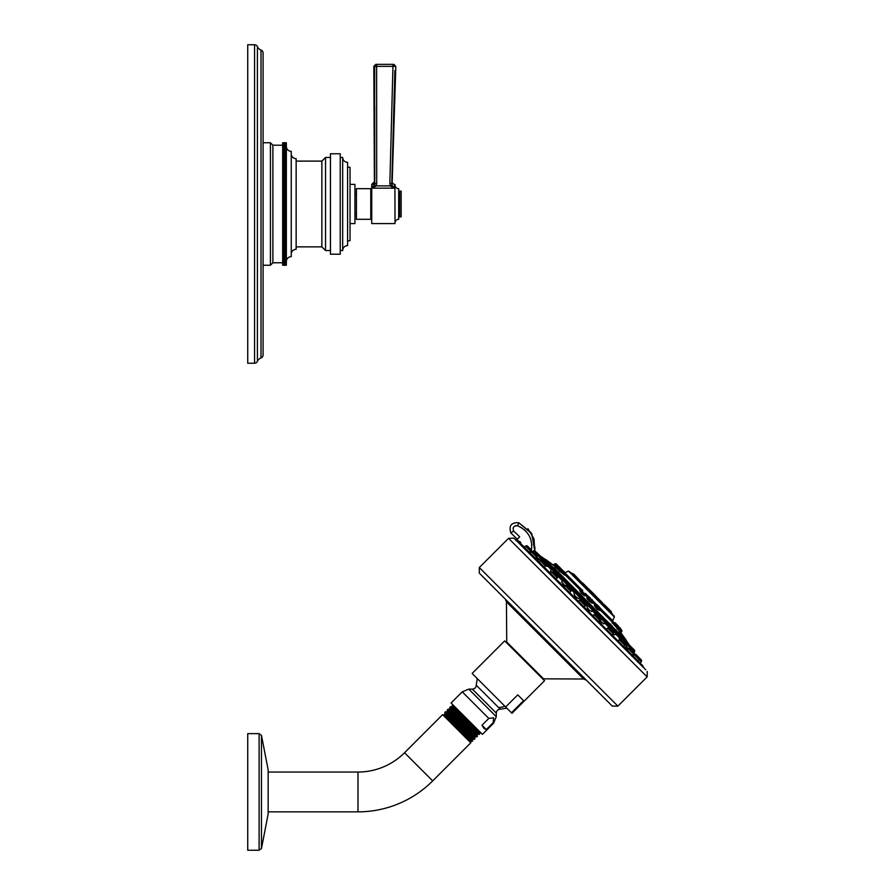 <?xml version="1.0" encoding="UTF-8"?>
<svg xmlns="http://www.w3.org/2000/svg" width="895" height="895" viewBox="0 0 895 895"><rect width="100%" height="100%" fill="white"/><g stroke="black" fill="none" stroke-linecap="round" stroke-linejoin="round"><path stroke-width="1.34" d="M282.663 265.233L286.344 265.233L282.663 265.233L282.663 145.214L272.874 145.191L270.424 142.741L270.424 265.233L263.074 265.233M272.874 145.191L272.874 262.783L270.424 265.233M282.663 262.134L286.344 262.134L286.344 262.772L272.874 262.783M286.344 145.214L282.663 145.214L282.663 142.741L286.344 142.764L286.344 162.722L282.663 162.722M282.663 162.756L286.344 162.722M286.344 162.756L286.344 164.288L282.663 164.288M282.663 164.367L286.344 164.288M286.344 164.367L286.344 165.911L282.663 165.911M282.663 166.022L286.344 165.911M286.344 166.022L286.344 167.578L282.663 167.578M282.663 167.723L286.344 167.578M286.344 167.723L286.344 169.278L282.663 169.278M282.663 169.468L286.344 169.278M286.344 169.468L286.344 171.034L282.663 171.034M282.663 171.247L286.344 171.034M286.344 171.247L286.344 172.824L282.663 172.824M282.663 173.082L286.344 172.824M286.344 173.082L286.344 174.659L282.663 174.659M282.663 174.939L286.344 174.659M286.344 174.939L286.344 176.516L282.663 176.516M282.663 176.841L286.344 176.516M286.344 176.841L286.344 178.418L282.663 178.418M282.663 178.776L286.344 178.418M286.344 178.776L286.344 180.342L282.663 180.342M282.663 180.734L286.344 180.342M286.344 180.734L286.344 182.3L282.663 182.3M282.663 182.725L286.344 182.3M286.344 182.725L286.344 184.292L282.663 184.292M282.663 184.75L286.344 184.292M286.344 184.75L286.344 186.294L282.663 186.294M282.663 186.786L286.344 186.294M286.344 186.786L286.344 188.33L282.663 188.33M282.663 188.845L286.344 188.33M286.344 188.845L286.344 190.378L282.663 190.378M282.663 190.926L286.344 190.378M286.344 190.926L286.344 192.447L282.663 192.447M282.663 193.029L286.344 193.029L286.344 192.447M286.344 193.029L286.344 194.528L282.663 194.528M282.663 195.132L286.344 195.132L286.344 194.528M286.344 195.132L286.344 196.609L282.663 196.609M282.663 197.258L286.344 197.258L286.344 196.609M286.344 197.258L286.344 198.712L282.663 198.712M282.663 199.384L286.344 199.384L286.344 198.712M286.344 199.384L286.344 200.827L282.663 200.827M282.663 201.52L286.344 201.52L286.344 200.827M286.344 201.52L286.344 202.93L282.663 202.93M282.663 203.657L286.344 203.657L286.344 202.93M286.344 203.657L286.344 205.044L282.663 205.044M282.663 205.794L286.344 205.794L286.344 205.044M286.344 205.794L286.344 207.159L282.663 207.159M282.663 207.931L286.344 207.931L286.344 207.159M286.344 207.931L286.344 209.262L282.663 209.262M282.663 210.056L286.344 210.056L286.344 209.262M286.344 210.056L286.344 211.365L282.663 211.365M282.663 212.182L286.344 212.182L286.344 211.365M286.344 212.182L286.344 213.457L282.663 213.457M282.663 214.297L286.344 214.297L286.344 213.457M286.344 214.297L286.344 215.538L282.663 215.538M282.663 216.4L286.344 216.4L286.344 215.538M286.344 216.4L286.344 217.597L282.663 217.597M282.663 218.481L286.344 218.481L286.344 217.597M286.344 218.481L286.344 219.644L282.663 219.644M282.663 220.55L286.344 220.55L286.344 219.644M286.344 220.55L286.344 221.68L282.663 221.68M282.663 222.598L286.344 222.598L286.344 221.68M286.344 222.598L286.344 223.683L282.663 223.683M282.663 224.623L286.344 224.623L286.344 223.683M286.344 224.623L286.344 225.674L282.663 225.674M282.663 226.625L286.344 226.625L286.344 225.674M286.344 226.625L286.344 227.632L282.663 227.632M282.663 228.594L286.344 228.594L286.344 227.632M286.344 228.594L286.344 229.556L282.663 229.556M282.663 230.541L286.344 230.541L286.344 229.556M286.344 230.541L286.344 231.458L282.663 231.458M282.663 232.443L286.344 232.443L286.344 231.458M286.344 232.443L286.344 233.326L282.663 233.326M282.663 234.322L286.344 234.322L286.344 233.326M286.344 234.322L286.344 235.15L282.663 235.15M282.663 236.157L286.344 236.157L286.344 235.15M286.344 236.157L286.344 236.94L282.663 236.94M282.663 237.958L286.344 237.958L286.344 236.94M286.344 237.958L286.344 238.696L282.663 238.696M282.663 239.715L286.344 239.715L286.344 238.696M286.344 239.715L286.344 240.397L282.663 240.397M282.663 241.426L286.344 241.426L286.344 240.397M286.344 241.426L286.344 242.064L282.663 242.064M282.663 243.104L286.344 243.104L286.344 242.064M286.344 243.104L286.344 243.686L282.663 243.686M282.663 244.715L286.344 244.715L286.344 243.686M286.344 244.715L282.663 245.252L286.344 245.219L286.344 262.134M286.344 262.772L286.344 265.233M282.663 265.211L286.344 265.211L282.663 265.188M282.663 265.11L286.344 265.11L282.663 265.065M282.663 264.931L286.344 264.931M282.663 264.864L286.344 264.864M282.663 264.685L286.344 264.685M282.663 264.596L286.344 264.596M282.663 264.361L286.344 264.361M282.663 264.249L286.344 264.249M282.663 263.969L286.344 263.969M282.663 263.824L286.344 263.824M282.663 263.499L286.344 263.499M282.663 263.331L286.344 263.331M282.663 262.951L286.344 262.951M282.663 262.336L286.344 262.336M282.663 261.653L286.344 261.653M282.663 261.429L286.344 261.429M282.663 260.904L286.344 260.904M282.663 260.646L286.344 260.646M282.663 260.076L286.344 260.076M282.663 259.807L286.344 259.807M282.663 259.181L286.344 259.181M282.663 258.89L286.344 258.89M282.663 258.219L286.344 258.219M282.663 257.905L286.344 257.905M282.663 257.189L286.344 257.189M282.663 256.865L286.344 256.865M282.663 256.104L286.344 256.104M282.663 255.746L286.344 255.746M282.663 254.952L286.344 254.952M282.663 254.572L286.344 254.572M282.663 253.732L286.344 253.732M282.663 253.341L286.344 253.341M282.663 252.457L286.344 252.457M282.663 252.043L286.344 252.043M282.663 251.115L286.344 251.115M282.663 250.689L286.344 250.689M282.663 249.727L286.344 249.727M282.663 249.28L286.344 249.28M282.663 248.273L286.344 248.273M282.663 247.814L286.344 247.814M282.663 246.774L286.344 246.774M282.663 246.293L286.344 246.293M282.663 243.608L286.344 243.608M282.663 241.952L286.344 241.952M282.663 240.252L286.344 240.252M282.663 238.517L286.344 238.517M282.663 236.727L286.344 236.727M282.663 234.904L286.344 234.904M282.663 233.036L286.344 233.036M282.663 231.134L286.344 231.134M282.663 229.198L286.344 229.198M282.663 227.24L286.344 227.24M282.663 225.249L286.344 225.249M282.663 223.235L286.344 223.235M282.663 221.188L286.344 221.188M282.663 219.13L286.344 219.13M282.663 217.049L286.344 217.049M282.663 214.957L286.344 214.957M282.663 212.842L286.344 212.842M282.663 210.717L286.344 210.717M282.663 208.591L286.344 208.591M282.663 206.454L286.344 206.454M282.663 204.317L286.344 204.317M282.663 202.18L286.344 202.18M282.663 200.044L286.344 200.044M282.663 197.918L286.344 197.918M282.663 195.792L286.344 195.792M282.663 193.678L286.344 193.678M282.663 191.586L286.344 191.586M282.663 189.494L286.344 189.494M282.663 187.424L286.344 187.424M282.663 185.377L286.344 185.377M282.663 183.352L286.344 183.352M282.663 181.361L286.344 181.361M282.663 179.38L286.344 179.38M282.663 177.445L286.344 177.445M282.663 175.532L286.344 175.532M282.663 173.652L286.344 173.652M282.663 171.818L286.344 171.818M282.663 170.016L286.344 170.016M282.663 168.26L286.344 168.26M282.663 166.548L286.344 166.548M282.663 164.881L286.344 164.881M282.663 163.259L286.344 163.259M282.663 161.682L286.344 161.682M282.663 161.201L286.344 161.201M282.663 160.16L286.344 160.16M282.663 159.702L286.344 159.702M282.663 158.695L286.344 158.695M282.663 158.247L286.344 158.247M282.663 157.285L286.344 157.285M282.663 156.86L286.344 156.86M282.663 155.931L286.344 155.931M282.663 155.517L286.344 155.517M282.663 154.634L286.344 154.634M282.663 154.242L286.344 154.242M282.663 153.403L286.344 153.403M282.663 153.023L286.344 153.023M282.663 152.228L286.344 152.228M282.663 151.87L286.344 151.87M282.663 151.121L286.344 151.121M282.663 150.785L286.344 150.785M282.663 150.069L286.344 150.069M282.663 149.756L286.344 149.756M282.663 149.085L286.344 149.085M282.663 148.794L286.344 148.794M282.663 148.178L286.344 148.178M282.663 147.899L286.344 147.899M282.663 147.328L286.344 147.328M282.663 147.082L286.344 147.082M282.663 146.556L286.344 146.556M282.663 146.321L286.344 146.321M282.663 145.84L286.344 145.84M282.663 145.639L286.344 145.639M282.663 145.024L286.344 145.024M282.663 144.643L286.344 144.643M282.663 144.487L286.344 144.487M282.663 144.151L286.344 144.151M282.663 144.017L286.344 144.017M282.663 143.737L286.344 143.737M282.663 143.614L286.344 143.614M282.663 143.39L286.344 143.39M282.663 143.29L286.344 143.29M282.663 143.111L286.344 143.111M282.663 143.043L286.344 143.043M282.663 142.92L286.344 142.92M282.663 142.864L286.344 142.864M282.663 142.797L286.344 142.797M282.663 142.741L286.344 142.741L282.663 142.741M286.344 146.422A4.9 4.9 0 0 0 291.244 151.322L291.244 256.664A4.9 4.9 0 0 0 286.344 261.564M291.244 153.772A4.9 4.9 0 0 0 296.144 158.661L296.144 249.313A4.9 4.9 0 0 0 291.244 254.214M330.445 250.533L325.545 250.533L321.864 246.863L296.144 246.863M321.864 246.863L321.864 161.111L296.144 161.111M325.545 250.533L325.545 157.442L321.864 161.111M330.445 157.442L325.545 157.442M330.445 254.214L330.445 153.772L340.234 153.772L340.234 254.214L330.445 254.214M342.684 250.533L342.684 157.442A4.9 4.9 0 0 0 347.584 162.342L347.584 245.633A4.9 4.9 0 0 0 342.684 250.533L340.234 250.533M342.684 157.442L340.234 157.442M347.584 167.242L350.034 167.242L350.034 240.733L347.584 240.733M350.034 223.582L354.935 223.582L354.935 184.392L350.034 184.392M356.411 188.677L356.411 219.297L370.765 219.297L370.765 188.677L356.411 188.677M371.738 187.693A0.984 0.984 0 0 1 370.765 188.677M371.738 220.282A0.984 0.984 0 0 0 370.765 219.297M375.777 64.35L373.819 66.308L374.401 181.685L371.738 184.392A2.696 2.696 179 0 0 374.401 181.685L371.738 184.392L371.738 223.582L395.019 223.582L394.908 184.392A2.696 2.696 51.4 0 1 392.211 181.618L395.814 66.364L393.856 64.35M374.401 181.685L374.434 181.886A2.696 2.674 168.3 0 1 371.738 184.571L372.521 188.151L374.759 183.553L376.717 183.62L376.627 66.375L394.952 66.364L393.241 64.362M374.502 185.019L376.213 185.88L372.521 188.151L393.979 188.151L390.332 185.88L392.044 185.03L393.979 188.151L394.908 184.392M374.434 181.886L374.681 66.319L376.627 66.375L376.627 64.35L393.006 64.35L389.851 183.497L391.797 183.486L394.303 90.898M389.851 183.497L390.332 185.88L376.213 185.88L376.717 183.62M393.006 64.35L376.627 64.35L374.681 66.319M394.84 70.515L392.211 181.618M374.759 183.553L374.692 106.46M392.044 185.03L391.797 183.486M395.019 184.996A3.669 3.669 0 0 0 398.689 188.677L398.689 219.297A3.669 3.669 0 0 0 395.019 222.978M399.673 216.847L399.673 191.127L401.139 191.127L401.139 216.847L399.673 216.847A0.984 0.984 180 0 0 398.689 217.832M399.673 191.127A0.984 0.984 0 0 1 398.689 190.143M270.424 142.741L263.074 142.741M254.572 44.75A3.088 3.088 0 0 1 257.413 46.629A6.142 6.142 0 0 0 261.016 50.03A3.088 3.088 0 0 1 263.074 52.939L263.074 355.035A3.088 3.088 0 0 1 261.016 357.944A6.142 6.142 0 0 0 257.413 361.345A3.088 3.088 0 0 1 254.572 363.225L247.736 363.225L247.736 44.75L254.572 44.75L254.572 363.225M603.554 623.904L599.784 620.336M619.564 639.399L619.15 638.314L619.922 637.542L624.833 642.453L624.352 642.934M600.847 619.821L600.086 619.116M551.242 572.173L550.47 571.021L551.935 569.556L556.847 574.467L555.974 575.328M533.398 551.018L541.564 559.185L540.848 559.89L536.855 557.451M610.11 629.453L610.972 628.592L615.883 633.503L614.418 634.969L613.097 634.029M586.695 606.497L587.78 605.4L592.691 610.312L591.461 611.542L588.899 609.831L586.684 606.508M561.601 581.84L562.899 580.519L567.81 585.431L566.826 586.404M544.496 563.067L540.737 560.281L546.073 565.606L541.307 560.281L542.985 560.606L547.897 565.517L547.125 566.289L546.028 565.875L546.733 566.222M634.007 656.93L633.011 655.118M627.809 650.732L627.272 649.3L628.033 648.539L641.256 661.752A0.962 0.962 -45 0 0 641.536 661.081L641.536 660.51A0.962 0.962 0 0 0 641.256 659.828L635.853 654.424M618.423 641.346L619.15 639.645L624.878 645.373L623.065 647.186M606.508 629.431L607.571 628.066L613.299 633.794L611.621 635.461M592.87 615.794L594.079 614.574L599.807 620.302L598.296 621.812M569.69 592.524L570.853 591.36L565.125 585.632L563.615 587.142M549.966 573.818L551.644 572.14L557.372 577.868L556.008 578.931M538.253 562.373L540.054 560.561L545.782 566.289L544.093 567.005M640.048 662.971L641.256 661.752M565.103 585.654L561.545 581.873M627.988 648.584L625.538 644.579L626.254 643.874L634.443 652.063L633.928 652.567M578.931 598.755L575.597 596.54L573.896 593.978L575.127 592.747L580.038 597.659L578.931 598.755M523.597 548.064L525.589 546.084L536.899 557.406L536.139 558.167L534.707 557.63M530.388 552.45L528.509 551.432M531.854 545.29L531.798 544.473M524.895 530.254L520.621 527.166M520.912 544.227L520.566 542.191L516.628 539.886L515.967 540.614M517.332 541.397A350.952 350.941 -135.1 0 1 520.073 543.019L520.566 542.191M645.787 669.852L513.931 538.175L645.787 669.852M488.211 582.007L612.337 706.133L479.295 573.102L479.295 567.553L617.886 706.133L612.337 706.133M505.641 706.983L472.124 673.465L504.69 640.898L544.54 680.737L511.974 713.304L511.459 712.8L523.586 700.673L517.769 694.856L505.641 706.983L511.459 712.8M493.716 717.824L493.123 722.735L486.298 729.559L481.98 725.241L488.815 718.416L493.716 717.824M488.815 718.416L462.245 691.846L451.08 703L482.439 734.359L493.592 723.194L493.123 722.735M481.98 725.241L484.061 728.53L486.298 729.559M458.9 710.82L452.288 704.991L452.702 706.58M450.163 708.997L449.782 707.509C449.324 706.211 479.642 735.69 479.183 734.403L479.899 733.676C480.369 734.963 450.073 705.473 450.532 706.748L452.702 706.547L476.699 728.619M479.809 731.741L479.899 733.676M479.474 732.076L452.12 707.162M479.149 734.403L477.639 734.001L450.163 708.952L448.104 709.187C447.634 707.911 477.93 737.402 477.46 736.126L477.057 734.571L449.581 709.578M449.782 707.509L450.532 706.748M445.083 713.818L444.759 712.532C444.3 711.245 474.607 740.713 474.16 739.427L475.032 738.554C475.491 739.829 445.195 710.35 445.665 711.626L447.053 711.984L474.652 737.156L475.021 738.498M444.468 714.411L445.095 713.785L472.828 739.08L474.16 739.427M447.623 711.402L447.265 710.015C446.818 708.728 477.124 738.207 476.666 736.909L477.46 736.126M476.632 736.909L475.234 736.54L447.623 711.368L447.008 711.984M268.153 772.038L357.978 772.038A65.838 65.838 0 0 0 404.529 752.751L442.611 714.669L470.77 742.816L471.061 740.982L444.457 714.378L472.582 740.937M471.061 740.982L472.28 741.306L467.85 736.887M470.434 741.597L443.83 714.993L444.446 714.389M472.862 739.08L472.247 739.695L468.186 736.238L444.491 714.389M447.265 710.015L448.104 709.187M444.759 712.532L445.665 711.626M268.153 811.854L357.978 811.854A105.644 105.644 0 0 0 432.677 780.91L470.77 742.816M259.114 733.643L247.736 733.643L247.736 850.25L259.114 850.25L259.114 733.643L261.474 735.433L261.474 848.46L259.114 850.25M516.628 539.886L519.715 536.799L517.243 539.159L510.844 532.894L517.243 539.159L516.169 540.233M510.844 532.894C508.64 525.723 511.28 522.344 518.764 522.736L531.831 533.834L534.729 550.727L531.831 533.834L518.764 522.736C511.28 522.344 508.64 525.723 510.844 532.894L513.573 531.015C512.443 527.334 513.797 525.6 517.646 525.801C528.531 530.836 533.084 539.282 531.306 551.141M519.715 536.799L513.573 531.015M534.729 550.738L534.919 549.474M535.065 548.076L531.138 532.693L518.764 522.736L517.646 525.801M540.938 556.623L628.805 644.501M628.771 644.12A351.03 351.03 0 0 0 626.22 640.507L544.932 559.207A351.03 351.03 0 0 0 541.318 556.656M553.658 567.464L626.22 640.507M548.389 562.664L566.266 580.542M622.987 636.793L618.311 632.127M612.504 626.321L609.316 623.133M564.163 577.969L561.724 575.53M559.14 572.957L557.965 571.771M545.346 559.621L548.635 562.452M559.431 570.63L555.157 567.128L556.612 565.942L565.293 574.624L564.544 575.06M617.047 629.028L617.46 628.536L613.511 623.222L612.706 623.222L617.136 628.301M579.926 590.801L581.09 593.061C585.308 596.764 585.867 596.842 582.757 593.284M559.095 570.708L564.577 575.105M596.484 607.011C593.34 604.315 593.698 605.165 597.58 609.551L599.337 610.312M619.944 631.624L620.906 632.888L620.224 631.132M617.337 628.715L619.966 631.937L617.729 628.268M589.693 600.209C585.934 596.909 585.845 597.301 589.413 601.384L592.255 603.297L589.794 600.959C586.751 597.435 586.874 597.066 590.129 599.84M559.89 570.204L555.885 567.05M553.099 564.991L555.493 566.971M612.941 614.641L571.267 572.968L573.874 574.21M573.192 573.93L581.638 582.376L574.165 574.5M574.008 574.344L574.78 575.116M587.791 588.138L584.558 584.894M584.357 584.692L583.585 583.92M597.301 597.636L602.48 602.816M603.823 604.159L604.416 604.751M593.061 594.761L611.509 612.806L603.062 603.801L610.938 611.274L604.024 604.36M582.623 582.958L589.436 589.771M596.887 597.233A125.389 125.389 0 0 0 588.205 588.541M555.952 566.613L553.658 564.812L554.978 563.727L556.858 564.476M555.862 563.727L557.909 565.774L556.276 563.895M554.978 563.727L562.06 569.69M560.941 568.571L558.435 566.065M612.739 623.267L613.422 622.752L618.333 627.663L618.501 626.366L622.047 630.796L613.836 622.584L618.501 626.366L615.312 622.931M583.092 592.803C585.699 595.891 585.185 595.857 581.549 592.714L579.803 590.364L580.419 589.749L585.33 594.66L584.703 595.578L584.323 595.007M564.622 574.322L559.532 570.551L561.523 569.153M564.711 572.33L562.396 570.025M561.355 569.22L562.865 570.484M599.314 610.289L597.871 609.036C594.593 605.277 594.325 604.517 597.043 606.743M595.298 605.915L594.66 605.456L595.555 604.886L600.467 609.797L599.795 610.457M599.37 606.989L597.256 604.886M599.18 606.81L599.885 607.504M620.067 631.154L621.018 630.337L621.88 631.21L620.906 632.877L626.053 639.858M591.494 599.113L592.389 600.019M538.287 553.983L534.639 550.738L541.844 558.502L541.564 559.185M547.013 562.698L545.916 561.612M562.709 583.641L562.798 584.771C564.499 586.169 564.913 586.303 564.04 585.151M591.394 607.09L589.715 605.4M588.339 609.45C586.919 608.32 586.874 608.555 588.194 610.166C589.615 611.296 589.66 611.061 588.339 609.45M615.301 630.986L612.896 628.592M631.053 646.738L628.29 643.986M627.451 649.423L625.806 646.951L626.545 646.458M627.496 643.594L634.723 651.381L631.534 647.219M541.453 557.137L538.7 554.385M536.206 558.1L538.645 559.733L539.103 558.972M553.177 569.276L556.847 572.531L552.618 569.276L557.126 573.784L556.847 574.467M578.349 594.045L575.809 592.468L580.318 596.976L580.038 597.659M577.051 592.747L579.143 594.839M576.022 597.088C574.445 595.779 574.21 595.824 575.34 597.233C576.928 598.542 577.152 598.486 576.022 597.088M603.968 619.664L600.69 617.349L605.199 621.857L604.919 622.54L600.008 617.628L599.035 618.602M603.655 619.351L605.199 621.857M600.254 621.309C599.113 620.448 599.247 620.861 600.635 622.528L601.731 622.674M621.846 637.542L624.52 640.216L620.604 637.262L625.113 641.771L624.833 642.453M630.214 648.785L634.052 653.014L631.848 656.18M621.633 640.205L624.878 643.449L620.392 639.366L624.878 643.449L624.878 645.373M611.688 630.259L610.793 629.364M598.498 617.069L599.538 618.109M582.835 601.406L583.428 601.999C585.878 604.449 585.878 604.449 583.428 601.999C580.989 599.56 580.989 599.56 583.428 601.999L585.61 604.584L580.855 599.818L585.33 603.901L585.33 605.837L579.602 600.109L578.271 601.44L580.284 599.818L585.61 605.154M546.073 565.047L543.299 561.87M535.613 554.184L534.416 552.987M531.25 549.821L528.822 547.393M530.03 548.601L530.936 549.508M631.993 647.689L630.774 646.861M575.977 597.099C577.118 598.509 576.883 598.565 575.272 597.245C574.143 595.824 574.377 595.779 575.977 597.099M538.421 559.532L536.015 557.988M626.164 647.644L625.862 646.917M636.837 655.409L636.088 654.659M568.37 586.941L567.81 586.382M556.421 574.993L557.372 575.944M601.474 623.166L600.668 622.64C599.258 620.94 599.135 620.526 600.276 621.399M261.016 50.03L261.016 357.944M257.413 46.629L257.413 361.345M625.851 644.277L624.43 642.856M619.519 637.945L615.48 633.906M610.569 628.995L604.517 622.942M599.605 618.031L592.289 610.714M587.377 605.803L579.636 598.05M574.724 593.139L567.408 585.822M562.496 580.911L556.444 574.858M551.533 569.958L547.494 565.908M542.583 560.997L541.162 559.588M516.337 525.578L515.576 525.689M644.131 668.196L642.52 665.455L520.073 543.019M617.886 706.133L647.13 676.888L508.539 538.309L513.931 538.175M506.749 642.957L506.436 601.843L583.596 679.003L586.348 680.155M506.592 641.883L543.556 678.846L583.596 679.003M504.903 706.233A23.964 20.753 135 0 1 498.604 707.565L500.215 709.176L506.883 708.225M498.604 707.565L476.263 685.223C476.039 687.606 474.73 688.915 472.347 689.139L496.289 713.091C496.524 710.708 497.833 709.399 500.215 709.176M493.592 723.194L496.289 716.682L468.756 689.139L472.347 689.139M404.529 752.751L432.677 780.91M268.153 770.192L268.153 813.689M357.978 772.038L357.978 811.854M524.705 546.957A349.979 349.967 45 0 0 522.971 545.894M541.743 558.939L543.231 560.427M548.076 565.271L552.181 569.377M557.026 574.221L563.145 580.34M567.989 585.185L575.373 592.568M580.217 597.412L588.026 605.221M592.87 610.066L600.254 617.449M605.098 622.293L611.218 628.413M616.062 633.257L620.168 637.363M625.012 642.207L626.5 643.695M541.788 557.63L544.54 560.371M548.12 563.951L553.49 569.321M557.07 572.901L564.454 580.284M568.034 583.864L576.682 592.512M580.262 596.092L589.346 605.177M592.926 608.757L601.563 617.405M605.154 620.985L612.527 628.357M616.107 631.948L621.477 637.318M625.057 640.898L627.809 643.639M571.267 572.968L568.482 571.088L614.35 616.957L612.639 620.638L612.885 622.674L600.232 610.021M595.32 605.109L592.747 602.525M587.836 597.614L585.106 594.884M580.195 589.973L565.058 574.847M581.582 589.581L565.461 573.46M612.639 620.638L600.635 608.634M596.708 604.707L593.139 601.138M589.212 597.222L585.498 593.508M572.632 573.93L580.698 582.399M581.94 582.679L590.387 591.125M593.967 595.052L590.387 591.461M552.931 564.902L553.681 564.846M554.598 563.928L565.293 574.624M612.493 621.812L612.068 623.032M613.053 620.917L613.053 621.801L612.471 621.219M581.716 589.581L580.833 589.581L585.33 594.66M559.252 571.234L559.946 571.111M561.668 569.533L565.293 572.912M596.842 604.707L595.958 604.707L600.467 609.797M619.966 631.937L620.034 631.188M617.46 628.536L618.333 627.663L620.951 630.27M587.668 598.397L587.109 598.05L588.06 597.39L592.971 602.301L592.389 602.883M589.357 597.222L588.474 597.222L592.971 602.301M534.628 550.716L537.336 553.994L536.172 554.755M548.176 564.834L543.668 560.326L548.176 564.834L547.897 565.517M568.09 584.748L563.581 580.24L568.09 584.748L567.81 585.431M589.033 605.121L592.971 609.629L591.461 611.542M612.214 628.312L616.163 632.821L615.883 633.503M634.7 650.799L631.445 647.532L630.684 649.255M634.443 652.063L634.7 651.359M541.564 557.261L537.895 553.994M578.741 594.425L576.369 592.468M605.199 621.298L601.25 617.349M624.307 639.992L621.164 637.262M634.398 653.932L639.634 659.168L637.363 661.83M634.947 653.921L633.626 654.122M629.286 648.249L634.052 653.585M620.392 639.366L625.157 644.691M613.578 633.112L608.242 627.787L613.578 633.112L613.299 633.794M595.32 614.294L600.086 619.62L599.807 620.302M571.144 590.678L565.808 585.352L571.144 590.678L570.853 591.36M552.886 571.86L557.652 577.185L557.372 577.868M537.179 556.724L531.854 551.387L537.179 556.724L536.899 557.406M531.518 550.481L526.271 545.805L531.596 551.13L531.317 551.812M641.536 661.081L639.634 659.168L641.536 660.51M356.411 213.782L354.935 213.782M356.411 194.193L354.935 194.193M508.539 538.309L479.295 567.553M647.13 676.888L647.264 671.496M506.436 601.843L505.283 599.079M542.482 678.69L543.556 678.846M477.214 678.555L476.263 685.223M496.289 716.682L496.289 713.091M462.245 691.846L468.756 689.139M477.673 733.99L477.057 734.616M475.267 736.54L474.652 737.156M472.247 739.662L472.594 740.959M442.611 714.669L443.83 714.993M268.153 813.857L268.153 770.036M268.153 814.025L261.474 848.46M268.153 769.868L261.474 735.433M642.52 665.455L520.152 543.075M528.005 528.755L534.035 538.924L534.729 550.727M555.157 566.971L555.728 566.837M545.57 559.386L553.144 564.969M614.35 616.957L614.16 615.861M568.482 571.088L564.801 572.8M581.638 582.947L581.638 582.376M611.509 612.247L611.218 611.565L611.509 612.247M611.509 612.806L611.788 613.489M602.492 603.801L603.062 603.801M603.04 604.74L602.76 603.499M593.743 595.052L594.314 595.052M595.667 596.003L594.996 595.332M590.387 591.684L590.666 592.367M552.998 564.924L553.658 564.812M558.894 566.524L558.323 565.942M614.72 622.584L618.154 625.784M585.498 594.246L585.498 593.363M582.701 590.331L582.119 589.749M559.834 571.2L559.532 570.551M565.461 574.21L565.461 573.326M562.664 570.294L562.082 569.712M600.635 609.383L600.635 608.499M621.186 629.935L620.436 628.055M593.139 601.887L593.139 601.004M590.342 597.972L589.76 597.39M532.872 551.499L534.058 550.716M543.668 560.326L542.985 560.606M544.227 560.326L544.91 560.606M548.176 564.264L547.583 563.279M563.581 580.24L562.899 580.519M564.141 580.24L565.83 581.526M565.741 581.437L564.823 580.519M568.09 584.178L566.882 582.578M592.971 609.629L592.971 609.07M588.462 605.121L587.78 605.4M616.163 632.821L616.163 632.262M611.654 628.312L610.972 628.592M626.936 643.594L626.254 643.874M634.421 650.117L631.456 647.152M541.844 557.943L541.844 558.502M552.618 569.276L551.935 569.556M554.441 570.137L553.86 569.556M557.126 573.214L557.126 573.784M575.809 592.468L575.127 592.747M580.318 596.406L580.318 596.976M603.566 623.893L604.919 622.54M600.69 617.349L600.008 617.628M604.002 619.687L601.932 617.628M620.604 637.262L619.922 637.542M625.113 641.212L625.113 641.771M634.052 653.014L633.123 651.694M628.715 648.249L627.272 649.3M619.832 639.366L619.15 639.645M613.578 632.552L613.299 631.87M608.813 627.787L612.348 630.919M608.242 627.787L607.571 628.066M600.086 619.06L600.086 619.62M594.761 614.294L592.915 615.749M583.999 607.168L585.33 605.837M580.855 599.818L580.284 599.818M569.455 588.026L566.378 585.352M565.808 585.352L565.125 585.632M557.652 576.626L557.652 577.185M552.327 571.86L551.644 572.14M546.073 565.606L545.782 566.289M545.234 563.805L545.782 564.365M540.737 560.281L540.054 560.561M531.171 551.678L529.258 553.591L531.854 551.387M537.179 556.153L533.353 551.924M532.413 551.387L533.096 551.678M527.58 546.151L531.317 549.888L531.596 551.13M526.831 545.805L527.513 546.084M526.271 545.805L525.589 546.084M626.466 646.335L625.706 646.794M625.157 644.131L624.878 643.449L625.157 644.131M583.428 601.999L581.537 600.109M568.47 587.042L567.061 585.632M570.104 588.675L570.853 589.425M541.307 560.281L541.99 560.561L541.307 560.281"/></g></svg>
